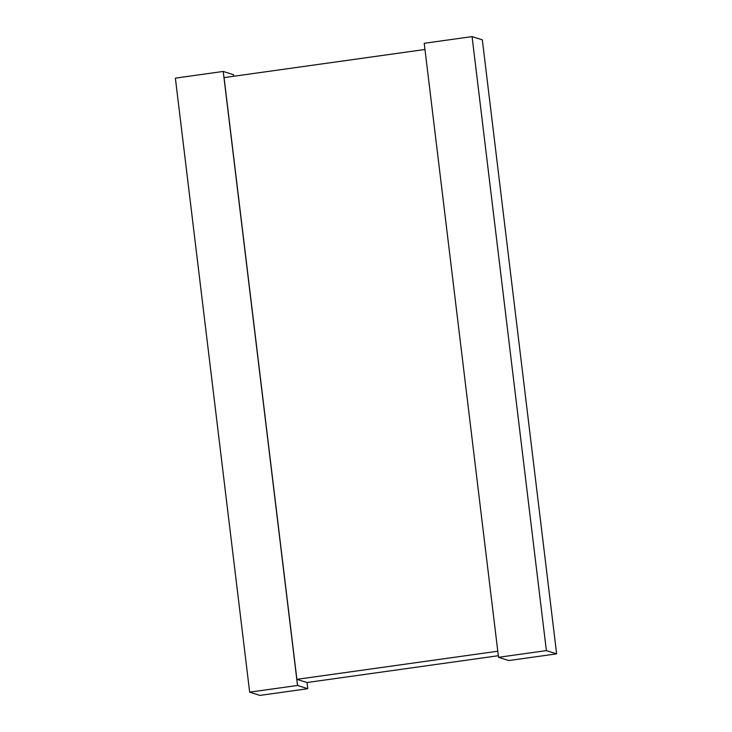 <?xml version="1.0" encoding="UTF-8"?>
<svg xmlns="http://www.w3.org/2000/svg" width="732" height="732" viewBox="0 0 732 732"><rect width="100%" height="100%" fill="white"/><g stroke="black" fill="none" stroke-linecap="round" stroke-linejoin="round"><path stroke-width="1.1" d="M249.667 692.152L297.531 685.454L307.779 688.702L259.924 695.4L249.667 692.152L175.369 78.141L223.223 71.443L233.471 74.691L233.664 76.274M307.779 688.702L307.028 682.517M297.531 685.454L223.223 71.443M556.631 653.859L508.777 660.557L498.529 657.309L424.221 43.298L472.076 36.6L482.333 39.848L556.631 653.859L546.383 650.611L472.076 36.6M498.529 657.309L546.383 650.611M498.336 655.726L306.937 682.526L296.89 679.342L224.065 77.61L424.972 49.483M296.89 679.342L497.787 651.215"/></g></svg>
